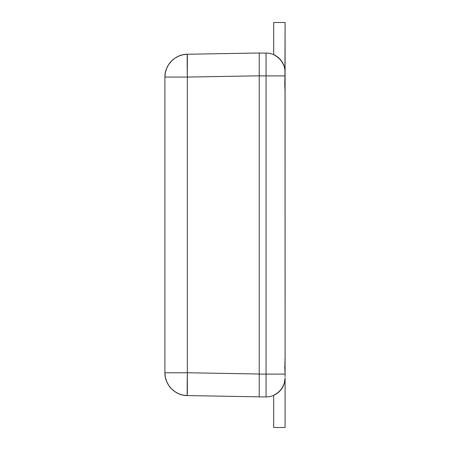 <?xml version="1.0" encoding="UTF-8"?>
<svg xmlns="http://www.w3.org/2000/svg" width="450" height="450" viewBox="0 0 450 450"><rect width="100%" height="100%" fill="white"/><g stroke="black" fill="none" stroke-linecap="round" stroke-linejoin="round"><path stroke-width="0.67" d="M259.228 396.832L187.335 395.578L259.228 396.832L259.228 374.017L259.228 396.928L266.068 396.928L266.068 374.108L285.069 374.108L284.906 361.569M259.228 52.999L259.228 374.017L259.228 75.814L187.335 77.068L187.335 372.763L259.228 374.017L187.335 372.763L187.335 77.068L259.228 75.814L259.228 52.999L187.335 54.253L259.228 52.999M171.456 61.076L174.847 58.236L171.456 61.076L174.847 58.236L171.456 61.076L174.847 58.236L171.456 61.076L174.847 58.236L171.456 61.076L174.847 58.236L178.723 56.104L174.847 58.236L178.723 56.104L174.847 58.236L178.723 56.104L174.847 58.236L178.723 56.104L174.847 58.236L178.723 56.104L182.942 54.759L178.723 56.104L182.942 54.759L178.723 56.104L182.942 54.759L178.723 56.104L182.942 54.759L178.723 56.104L182.942 54.759L187.335 54.253A22.815 0.399 89 0 0 187.335 77.068L187.335 54.253C175.286 54.163 164.616 65.019 164.914 77.068A22.815 22.815 0 0 1 187.335 54.253L182.942 54.759L178.723 56.104L174.847 58.236L171.456 61.076L168.677 64.513L166.612 68.428L165.347 72.664L164.914 77.068L164.914 372.763L165.347 377.168L166.612 381.403L168.677 385.318L171.456 388.755L174.847 391.596L178.723 393.728L182.942 395.072L187.335 395.578L187.335 372.763A22.815 0.399 91 0 0 187.335 395.578A22.815 22.815 0 0 1 164.914 372.763L187.335 372.763L164.914 372.763C164.616 384.812 175.286 395.668 187.335 395.578L182.942 395.072M171.456 388.755L174.847 391.596L171.456 388.755L174.847 391.596L171.456 388.755L174.847 391.596L171.456 388.755L174.847 391.596L171.456 388.755L174.847 391.596L178.723 393.728M259.228 393.03L259.228 391.489M259.228 56.801L259.228 58.511M164.914 77.068L187.335 77.068L164.914 77.068L164.914 372.763M285.024 90.568L285.086 357.525L285.086 92.475L284.766 83.728L285.086 72.09A19.012 19.012 0 0 0 266.068 53.072A19.012 19.012 0 0 1 285.086 72.09L285.086 22.5L273.679 22.5L285.086 22.5L284.934 78.593M285.086 72.067L285.064 71.19M284.968 360.478L285.086 357.525M285.086 72.09L285.069 75.892L266.068 75.892L285.069 75.892L284.878 79.582M285.086 74.042L285.086 92.362M285.086 357.637L285.086 375.958M283.264 386.032L281.981 388.327L278.336 392.439L280.311 390.516L283.314 385.92L284.293 383.344L281.981 388.327L284.293 383.344L285.086 377.91A19.012 19.012 0 0 1 266.068 396.928A19.012 19.012 0 0 0 285.086 377.91L285.086 427.5L273.679 427.5L273.679 395.336L276.081 394.076M266.068 53.072L259.228 53.072L266.068 53.072L266.068 75.892L266.068 53.072A19.012 19.012 0 0 1 281.976 61.667L284.293 66.656L281.981 61.672L284.293 66.656L285.053 70.987M284.884 69.334L284.625 67.922M285.047 70.931A19.012 19.012 0 0 0 281.981 61.684L278.336 57.561L280.311 59.484L283.264 63.968M276.081 55.924L273.696 54.669L273.679 22.5L273.679 54.664L276.114 55.941L280.266 59.434M259.228 374.108L259.228 53.072L259.228 75.892L266.068 75.892L266.068 374.108L259.228 374.108L259.228 396.928L266.068 396.928L266.068 75.892L259.228 75.892L259.228 374.108L285.069 374.108L284.985 372.353M284.94 371.531L284.766 366.272L285.086 366.272L285.086 376.734M284.884 380.655L284.625 382.078M285.086 377.91L285.086 427.5L273.679 427.5L273.679 395.336L276.114 394.059L280.266 390.566M285.086 375.188L285.069 374.108L285.086 375.188M273.679 395.336L278.336 392.439M273.679 54.664L278.336 57.561M284.805 86.113L284.766 83.728L285.086 83.728"/></g></svg>
